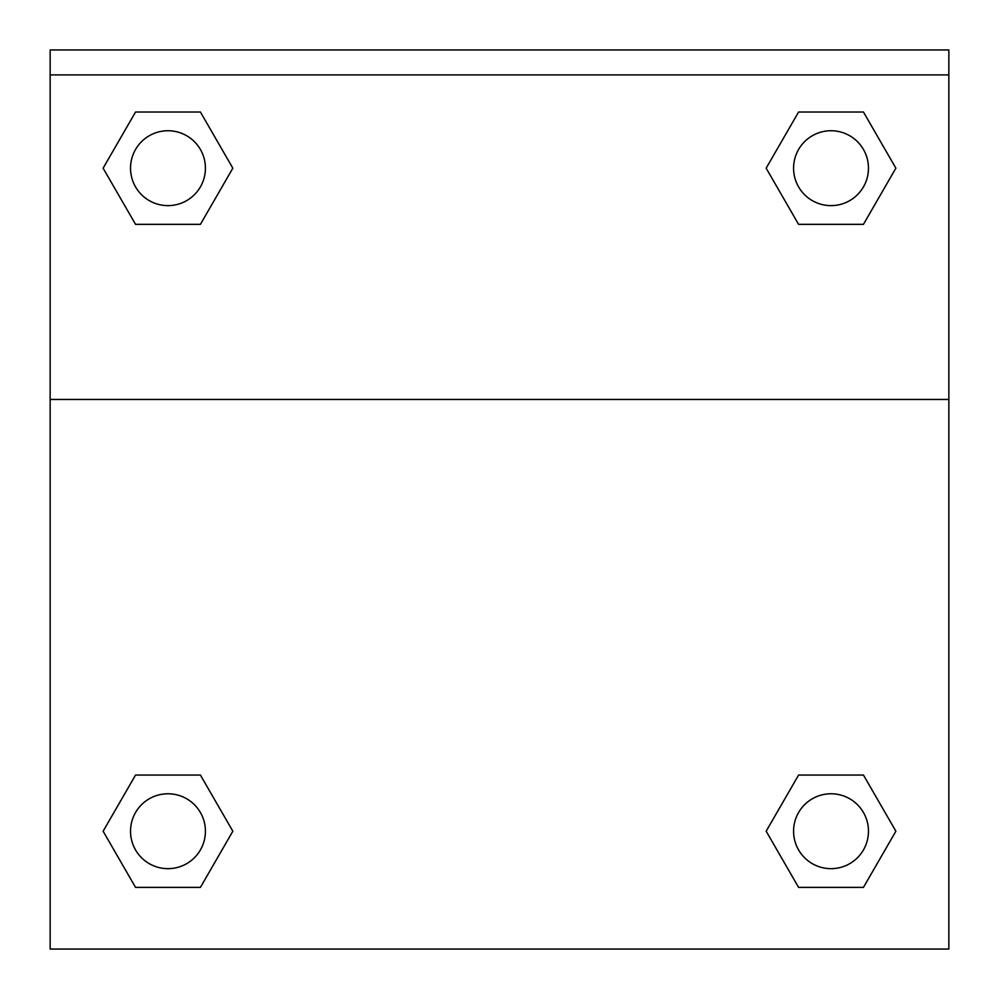 <?xml version="1.0" encoding="UTF-8"?>
<svg xmlns="http://www.w3.org/2000/svg" width="999" height="999" viewBox="0 0 999 999"><rect width="100%" height="100%" fill="white"/><g stroke="black" fill="none" stroke-linecap="round" stroke-linejoin="round"><path stroke-width="1.5" d="M767.657 828.633L798.588 775.049L822.427 775.049L798.588 775.049L766.158 831.218L798.588 775.049L863.448 775.049L798.588 775.049L863.448 775.049L895.878 831.218L863.448 887.387L895.878 831.218M135.552 775.049L200.412 775.049L135.552 775.049L103.122 831.218L135.552 775.049L200.412 775.049L232.842 831.218L200.412 887.387L135.552 887.387L200.412 887.387L135.552 887.387L103.122 831.218M231.343 170.767L200.412 224.35L176.573 224.35L200.412 224.35L232.842 168.182L200.412 224.35L135.552 224.35L200.412 224.35L135.552 224.35L103.122 168.182L135.552 112.013L103.122 168.182M863.448 224.35L798.588 224.35L863.448 224.35L895.878 168.182L863.448 224.35L798.588 224.35L766.158 168.182L798.588 112.013L766.158 168.182M948.85 74.913L948.85 49.95L50.15 49.95L50.15 74.913L948.85 74.913L948.85 949.05L50.15 949.05L50.15 74.913M863.448 887.387L798.588 887.387L863.448 887.387L798.588 887.387L766.158 831.218M50.15 399.45L948.85 399.45M798.588 112.013L863.448 112.013L798.588 112.013L863.448 112.013L895.878 168.182M135.552 112.013L200.412 112.013L135.552 112.013L200.412 112.013L232.842 168.182M868.468 831.218A37.45 37.45 0 0 0 812.299 798.788A37.45 37.45 0 0 0 812.299 863.648A37.45 37.45 0 0 0 868.468 831.218M205.419 831.218A37.45 37.45 0 0 0 149.251 798.788A37.45 37.45 0 0 0 149.251 863.648A37.45 37.45 0 0 0 205.419 831.218M868.468 168.182A37.45 37.45 0 0 0 812.299 135.752A37.45 37.45 0 0 0 812.299 200.612A37.45 37.45 0 0 0 868.468 168.182M205.419 168.182A37.45 37.45 0 0 0 149.251 135.752A37.45 37.45 0 0 0 149.251 200.612A37.45 37.45 0 0 0 205.419 168.182M798.588 775.049L822.427 775.049M176.573 775.049L200.412 775.049M822.427 224.35L798.588 224.35M200.412 224.35L176.573 224.35"/></g></svg>
